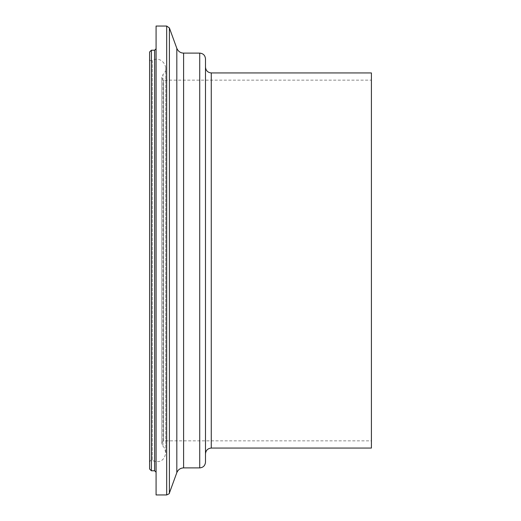 <?xml version="1.0" encoding="UTF-8"?>
<svg xmlns="http://www.w3.org/2000/svg" width="521" height="521" viewBox="0 0 521 521"><rect width="100%" height="100%" fill="white"/><g stroke="black" fill="none" stroke-linecap="round" stroke-linejoin="round"><path stroke-width="0.39" stroke-dasharray="2.6 1.95" d="M149.586 468.978L149.586 52.022M151.39 50.218L151.39 470.782M149.586 59.055L149.586 461.945L149.586 59.055C149.905 60.618 150.816 61.133 152.321 60.599C160.878 54.783 170.725 68.114 162.956 74.588L162.956 446.412L162.956 74.588L161.823 77.212L161.823 443.788L161.823 77.212M371.414 448.06L371.414 72.94M371.414 80.156L371.414 440.844L371.414 80.156L163.627 80.156L161.823 78.352L161.823 442.648L161.823 78.352M156.079 48.772L156.079 472.228L156.079 48.772M156.079 494.95L156.079 26.05M205.495 462.127L205.495 58.873M205.495 67.17L205.495 453.83L205.495 67.17M154.639 470.782L154.639 50.218M163.627 80.156L163.627 440.844L163.627 80.156M152.321 60.599L152.321 460.401L152.321 60.599M166.681 494.95L166.681 26.05M169.397 493.048L169.397 27.952M176.821 472.645L176.821 48.355M183.6 467.897L183.6 53.103M199.725 467.897L199.725 53.103M211.265 448.06L211.265 72.94M161.823 442.648L163.627 440.844L371.414 440.844M149.586 461.945C150.686 459.971 151.604 459.457 152.321 460.401C156.847 462.707 164.252 462.661 165.73 452.84C164.91 448.796 163.985 446.653 162.956 446.412L161.823 443.788M165.73 452.84L165.73 68.16L165.73 452.84"/><path stroke-width="0.78" d="M151.39 50.218L149.586 52.022L149.586 468.978L151.39 470.782L151.39 50.218L154.639 50.218L154.639 470.782L156.079 472.228M205.495 67.17C205.86 70.648 207.788 72.575 211.265 72.94L371.414 72.94L371.414 448.06L211.265 448.06C207.768 448.412 205.841 450.333 205.495 453.83M156.079 48.772L154.639 50.218M166.681 26.05L156.079 26.05L156.079 494.95L166.681 494.95L166.681 26.05L169.397 27.952L169.397 493.048C169.82 493.341 168.915 493.973 166.681 494.95M199.725 53.103L199.725 467.897C203.229 467.558 205.15 465.631 205.495 462.127L205.495 58.873C205.15 55.369 203.229 53.442 199.725 53.103L183.6 53.103C180.487 53.018 178.228 51.436 176.821 48.355L169.397 27.952M176.821 48.355L176.821 472.645L169.397 493.048M183.6 53.103L183.6 467.897C180.377 468.047 178.117 469.629 176.821 472.645M211.265 72.94L211.265 448.06M151.39 470.782L154.639 470.782M183.6 467.897L199.725 467.897"/></g></svg>
